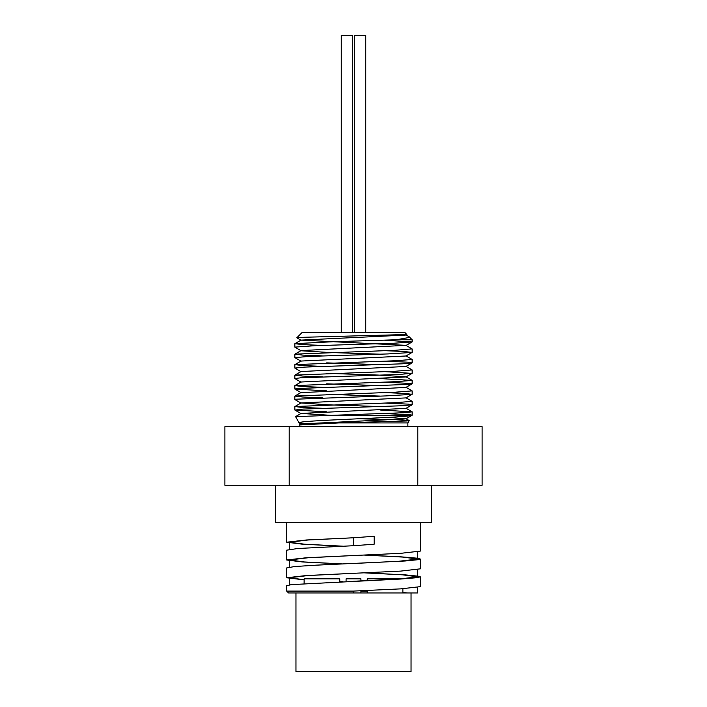 <?xml version="1.0" encoding="UTF-8"?>
<svg xmlns="http://www.w3.org/2000/svg" width="707" height="707" viewBox="0 0 707 707"><rect width="100%" height="100%" fill="white"/><g stroke="black" fill="none" stroke-linecap="round" stroke-linejoin="round"><path stroke-width="1.06" d="M405.924 334.871L409.185 336.797L408.991 337.504L396.335 339.767L333.289 341.72L294.907 343.664L302.181 344.592L322.383 345.431M301.067 340.288L296.816 337.787L304.019 337.266L406.834 334.526L405.924 335.056L301.067 340.102L405.924 345.343L412.084 348.905L395.478 350.274L294.916 354.145L302.189 355.064L322.383 355.913M405.933 355.824L412.163 359.465L395.487 360.756L294.925 364.618L302.189 365.546L322.383 366.385M405.924 366.297L412.154 369.938L395.487 371.228L294.916 375.09L302.189 376.018L322.383 376.866M380.331 378.59L412.154 380.419L395.478 381.7L294.907 385.571L302.189 386.499L322.383 387.339M405.924 387.25L412.154 390.891L395.478 392.182L294.916 396.044L302.189 396.972L322.383 397.82M405.933 397.723L412.163 401.364L395.487 402.654L294.916 406.525L302.189 407.453L322.383 408.293M380.331 410.016L412.154 411.845L403.582 412.755L295.561 416.626L299.132 422.919C294.916 420.347 402.91 417.89 411.333 415.495L412.154 415.221L410.74 414.85L384.617 413.533M358.882 418.765L395.973 419.719L408.01 420.338L409.194 420.612L406.958 420.957L338.794 422.919L299.202 424.995L299.132 426.63M405.924 345.343L301.076 350.584L294.916 354.145M405.924 345.529L412.084 341.967L393.985 343.231L314.854 345.705L294.846 347.119L301.076 350.769L328.826 352.475L380.331 354.189M301.076 361.242L294.846 357.601L309.259 356.408L387.904 353.933L412.093 352.44L405.933 356.001L301.076 361.056L294.925 364.618M326.669 362.877L380.331 364.662M301.076 371.714L294.846 368.073L304.478 367.101L402.398 363.813L412.084 362.921L405.924 366.482L301.076 371.537L294.916 375.09M326.669 373.349L378.183 375.063L405.924 376.769L412.075 380.331M301.067 382.195L294.837 378.554L300.59 377.803L397.59 374.516L412.075 373.393L405.924 376.955L301.076 382.01L294.907 385.571M326.669 383.83L380.331 385.615M412.084 383.866L405.924 387.427L301.076 392.668L294.846 389.027L297.665 388.505L408.363 384.396L411.651 383.565L384.617 382.098M326.669 394.303L380.331 396.088M301.076 403.149L294.916 399.588L295.747 399.208L385.668 395.92L412.093 394.347L405.933 397.908L301.076 402.963L328.799 404.855L380.331 406.569M326.669 411.81L294.907 410.06L303.038 409.088L400.842 405.791L412.084 404.828L405.924 408.39L301.067 413.436L333.448 415.495M388.558 417.369L405.924 418.862L301.076 423.917L299.202 424.995M401.603 334.959L404.324 335.383M310.081 424.006L299.132 422.927M412.084 404.828L408.487 404.148L384.617 403.052M412.093 394.347L405.235 393.445L384.617 392.579M326.669 390.856L294.916 389.106M412.075 373.393L384.617 371.626M412.084 362.921L407.479 362.17L384.617 361.153M412.093 352.44L403.9 351.467L384.617 350.672M412.084 341.967L384.617 340.2M406.834 334.526L404.731 332.343L302.269 332.343L296.816 337.787M319.431 415.495L411.333 415.495M396.327 339.767L412.154 339.767L412.154 341.888M407.868 426.63L407.868 422.919L338.794 422.919M374.153 536.286L374.153 544.231L353.5 545.716L374.144 544.231L374.144 536.286L353.5 537.771L353.5 545.716L297.921 548.491L286.68 550.17M342.418 563.956L302.481 561.968L286.671 559.988L306.255 557.761L400.754 553.316L420.32 551.098L420.32 522.411M342.418 546.184L302.481 544.196L286.68 542.207L306.255 539.989L353.5 537.771L308.093 539.989L289.278 542.207L304.399 544.196L342.639 546.175M364.582 555.075L400.842 556.824L417.492 558.212L420.32 559.043L419.012 559.608L405.049 560.996L316.197 565.158L294.457 566.554L286.68 567.968M304.125 579.855L286.68 577.76L306.246 575.542L400.745 571.097L420.32 568.843M364.582 572.847L405.358 574.888L419.11 576.276L420.32 576.815L417.351 577.663L400.498 579.051L291.602 584.609L286.68 585.705L286.68 591.087L353.5 591.087L400.745 588.869L420.32 586.651L420.32 576.815M342.418 581.728L339.767 581.622M360.923 591.087L367.233 591.087M286.68 591.087L288.536 592.952L417.722 592.952L353.5 592.952L353.5 591.087M407.17 592.952L402.875 592.634M353.5 581.26L398.916 579.042L417.722 576.815L402.61 574.835L364.361 572.856M353.5 563.488L398.916 561.261L417.722 559.043L402.601 557.063L364.37 555.083M342.63 581.72L339.767 581.596M304.125 579.722L289.278 577.76L308.084 575.542L353.5 573.315M342.639 563.947L304.39 561.968L289.278 559.988L308.093 557.761L353.5 555.543M402.875 592.572L407.798 592.952M224.897 485.285L224.897 426.63L482.103 426.63L482.103 485.285L224.897 485.285M289.198 485.285L289.198 426.63M417.802 485.285L417.802 426.63M360.923 580.933L360.923 578.839L346.077 578.839L346.077 581.578M360.923 592.952L360.923 590.778M401.991 578.839L367.233 578.839L367.233 580.65M402.875 592.952L402.875 588.737M339.767 581.843L339.767 578.839L304.125 578.839L304.125 583.611M365.749 332.343L365.749 35.35L354.614 35.35L354.614 332.343M352.386 332.343L352.386 35.35L341.251 35.35L341.251 332.343M295.959 592.952L295.959 671.65L411.041 671.65L411.041 592.952M275.544 485.285L275.544 522.411L431.456 522.411L431.456 485.285M294.907 343.664L301.067 340.102M294.916 396.044L301.076 392.491M294.916 406.525L301.076 402.963M412.084 411.766L405.924 408.204M295.561 416.626L301.067 413.436M409.159 420.55L405.924 418.677M301.067 413.622L294.907 410.06M405.924 418.862L412.075 415.301M301.076 424.103L299.202 423.016M412.154 415.221L412.154 411.845M412.154 404.74L412.154 401.39M412.154 394.267L412.154 390.891M412.154 383.786L412.154 380.419M412.154 373.314L412.154 369.955M412.154 362.832L412.154 359.465M412.154 352.36L412.154 348.984M294.846 409.963L294.846 406.605M294.846 399.499L294.846 396.132M294.846 389.027L294.846 385.651M294.846 378.537L294.846 375.178M294.846 368.064L294.846 364.697M294.846 357.601L294.846 354.225M294.846 347.119L294.846 343.752M407.868 422.919L409.203 420.612M286.68 522.411L286.68 542.207M286.68 550.152L286.68 559.962M420.32 559.043L420.32 568.87M286.68 567.933L286.68 577.76M417.722 592.952L417.722 587.437M417.722 576.815L417.722 569.665M417.722 559.043L417.722 551.893M289.278 584.91L289.278 577.76M289.278 567.138L289.278 559.988M289.278 549.366L289.278 542.207M367.233 592.952L367.233 590.504M409.185 336.797L412.154 339.767"/></g></svg>
